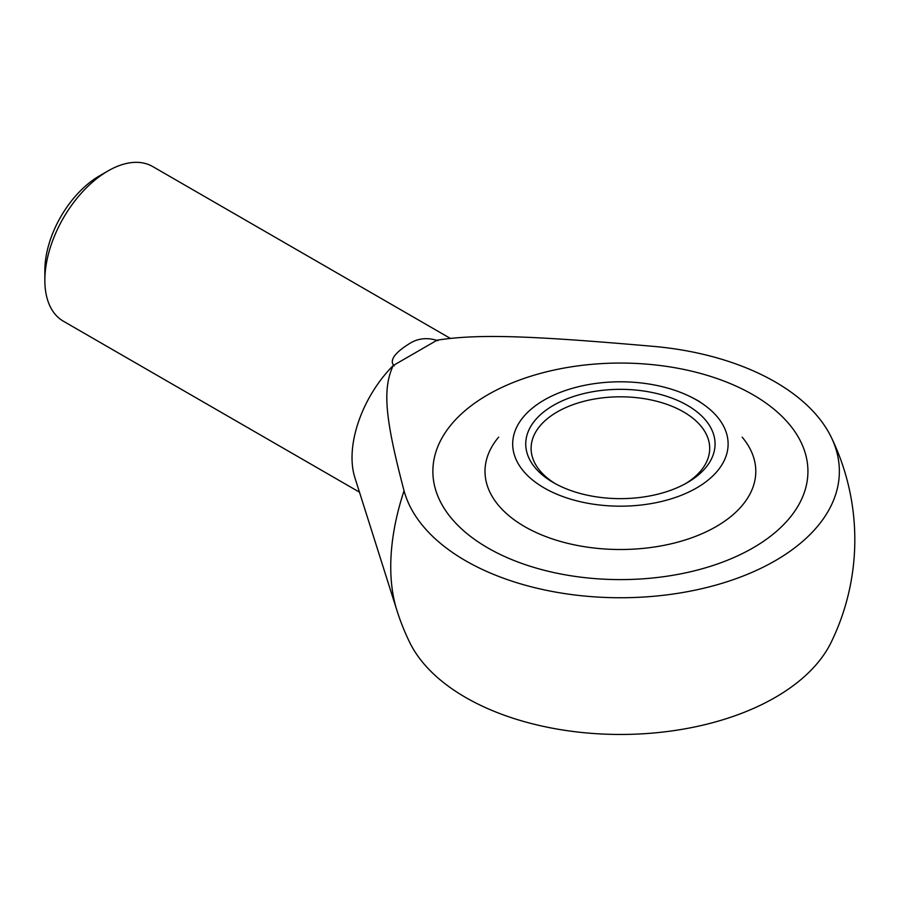 <?xml version="1.0" encoding="UTF-8"?>
<svg xmlns="http://www.w3.org/2000/svg" width="897" height="897" viewBox="0 0 897 897"><rect width="100%" height="100%" fill="white"/><g stroke="black" fill="none" stroke-linecap="round" stroke-linejoin="round"><path stroke-width="1.35" d="M450.227 338.326L152.647 166.517A89.296 51.555 120 0 0 107.999 170.946L99.455 175.879A77.22 44.581 120 0 0 44.85 270.445L44.85 280.312A89.296 51.555 120 0 0 63.351 321.193L359.462 492.161M107.999 170.946A89.296 51.555 120 0 0 44.85 280.312M437.153 340.165C477.809 333.908 527.671 335.355 654.115 346.433A218.958 126.41 180 0 1 831.205 437.153A218.958 126.41 180 0 1 775.221 560.726A218.958 126.41 180 0 1 552.474 591.515A218.958 126.41 180 0 1 404.054 490.794C384.869 417.8 382.38 389.006 393.2 365.539L437.153 340.165M393.2 365.539A89.296 51.555 -60 0 0 352.028 457.661A89.296 51.555 -60 0 0 354.853 477.574L396.923 610.442A195.636 112.955 -60 0 1 390.744 566.837A195.636 112.955 -60 0 1 404.054 490.794M396.923 610.442A234.42 234.42 0 0 0 409.604 642.23A218.958 126.41 0 0 0 775.221 697.44A218.958 126.41 0 0 0 831.205 642.23A234.42 234.42 0 0 0 831.205 437.153M394.198 365.909C387.145 358.89 401.475 348.585 408.337 344.347C417.161 338.315 427.006 337.093 437.882 340.681M753.009 394.77A187.529 108.268 180 0 1 807.928 471.329A187.529 108.268 180 0 1 692.17 571.367A187.529 108.268 180 0 1 487.789 547.888A187.529 108.268 180 0 1 432.87 471.329A187.529 108.268 180 0 1 548.639 371.302A187.529 108.268 180 0 1 753.009 394.77A187.529 108.268 0 0 0 548.639 371.302A187.529 108.268 0 0 0 432.87 471.329A187.529 108.268 0 0 0 487.789 547.888A187.529 108.268 0 0 0 692.17 571.367A187.529 108.268 0 0 0 807.928 471.329A187.529 108.268 0 0 0 753.009 394.77M742.167 437.153A135.391 78.174 180 0 1 698.954 535.004A135.391 78.174 180 0 1 524.655 526.606A135.391 78.174 180 0 1 498.631 437.153M696.565 400.017A107.718 62.196 180 0 1 696.565 487.968A107.718 62.196 180 0 1 544.232 487.968A107.718 62.196 180 0 1 551.588 396.138A107.718 62.196 180 0 1 689.21 396.138A107.718 62.196 180 0 1 696.565 400.017M685.386 483.73A89.296 51.555 0 0 0 709.695 448.365A89.296 51.555 0 0 0 683.548 411.914A89.296 51.555 0 0 0 557.25 411.914A89.296 51.555 0 0 0 531.102 448.365A89.296 51.555 0 0 0 555.411 483.73M687.337 482.631A94.656 54.65 180 0 1 553.46 482.631A94.656 54.65 180 0 1 553.46 405.343A94.656 54.65 180 0 1 687.337 405.343A94.656 54.65 180 0 1 687.337 482.631L687.337 482.631M699.996 401.834A159.184 159.184 0 0 0 689.21 396.138"/></g></svg>
